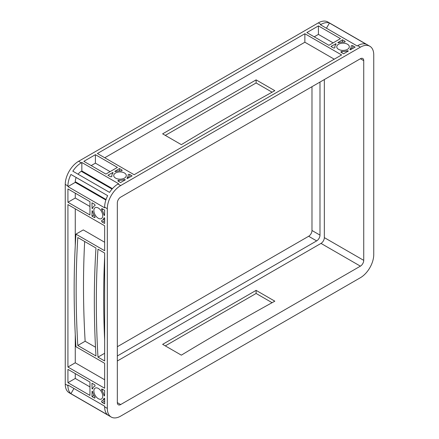 <?xml version="1.0" encoding="UTF-8"?>
<svg xmlns="http://www.w3.org/2000/svg" width="439" height="439" viewBox="0 0 439 439"><rect width="100%" height="100%" fill="white"/><g stroke="black" fill="none" stroke-linecap="round" stroke-linejoin="round"><path stroke-width="0.66" d="M98.303 388.433A6.278 3.627 -120 0 0 95.164 388.125A6.278 3.627 -120 0 0 94.204 393.157A6.278 3.627 -120 0 0 98.303 398.689A6.278 3.627 -120 0 0 101.447 399.002A6.278 3.627 -120 0 0 102.408 393.97A6.278 3.627 -120 0 0 98.303 388.433M98.303 208.009A6.278 3.627 -120 0 0 95.164 207.702A6.278 3.627 -120 0 0 94.204 212.734A6.278 3.627 -120 0 0 98.303 218.265A6.278 3.627 -120 0 0 101.447 218.578A6.278 3.627 -120 0 0 102.408 213.546A6.278 3.627 -120 0 0 98.303 208.009M124.446 172.988A6.278 3.627 0 0 0 117.603 172.198A6.278 3.627 0 0 0 113.728 175.551A6.278 3.627 0 0 0 115.567 178.113A6.278 3.627 0 0 0 122.41 178.898A6.278 3.627 0 0 0 126.289 175.551A6.278 3.627 0 0 0 124.446 172.988M347.474 44.224A6.278 3.627 0 0 0 340.631 43.439A6.278 3.627 0 0 0 336.751 46.786A6.278 3.627 0 0 0 338.59 49.349A6.278 3.627 0 0 0 345.433 50.139A6.278 3.627 0 0 0 349.312 46.786A6.278 3.627 0 0 0 347.474 44.224M89.957 206.506L75.267 198.027L75.267 193.165M67.924 202.264L67.924 188.929L89.957 201.649L89.957 214.989L67.924 202.264L75.267 198.027M91.96 216.147L92.08 210.704A0.944 0.543 60 0 1 92.728 211.647A8.171 4.714 -120 0 0 94.786 216.394A0.944 0.543 60 0 1 94.851 217.585A0.944 0.543 60 0 1 94.38 217.541L91.96 216.147L93.946 215M94.786 205.82A8.171 4.714 -120 0 0 94.22 206.061A8.171 4.714 -120 0 0 92.728 208.19A0.944 0.543 60 0 1 92.552 208.437A0.944 0.543 60 0 1 92.08 208.388L91.96 202.807L94.38 204.201A0.944 0.543 60 0 1 94.994 205.035A0.944 0.543 60 0 1 94.851 205.787A0.944 0.543 60 0 1 94.786 205.82L94.906 205.748M89.957 386.929L75.267 378.451L75.267 373.594M67.924 382.693L67.924 369.353L89.957 382.073L89.957 395.413L67.924 382.693L75.267 378.451M91.96 396.571L92.08 391.127A0.944 0.543 60 0 1 92.728 392.071A8.171 4.714 -120 0 0 94.786 396.818A0.944 0.543 60 0 1 94.851 398.008A0.944 0.543 60 0 1 94.38 397.964L91.96 396.571L93.946 395.424M94.786 386.243A8.171 4.714 -120 0 0 94.22 386.49A8.171 4.714 -120 0 0 92.728 388.614A0.944 0.543 60 0 1 92.552 388.861A0.944 0.543 60 0 1 92.08 388.811L91.96 383.231L94.38 384.624A0.944 0.543 60 0 1 94.994 385.458A0.944 0.543 60 0 1 94.851 386.216A0.944 0.543 60 0 1 94.786 386.243L94.906 386.172M104.647 210.133L104.531 215.576A0.944 0.543 60 0 1 103.884 214.633A8.171 4.714 -120 0 0 101.826 209.88A0.944 0.543 60 0 1 101.76 208.69A0.944 0.543 60 0 1 102.232 208.734L104.647 210.133M104.647 217.958L104.647 223.467L102.232 222.074A0.944 0.543 60 0 1 101.618 221.245A0.944 0.543 60 0 1 101.76 220.488A0.944 0.543 60 0 1 101.826 220.46A8.171 4.714 -120 0 0 102.391 220.213A8.171 4.714 -120 0 0 103.884 218.084A0.944 0.543 60 0 1 104.059 217.843A0.944 0.543 60 0 1 104.531 217.887L104.647 217.958M104.647 398.382L104.647 403.891L102.232 402.497A0.944 0.543 60 0 1 101.618 401.669A0.944 0.543 60 0 1 101.76 400.911A0.944 0.543 60 0 1 101.826 400.884A8.171 4.714 -120 0 0 102.391 400.637A8.171 4.714 -120 0 0 103.884 398.508A0.944 0.543 60 0 1 104.059 398.266A0.944 0.543 60 0 1 104.531 398.31L104.647 398.382M104.647 390.556L104.531 396A0.944 0.543 60 0 1 103.884 395.056A8.171 4.714 -120 0 0 101.826 390.309A0.944 0.543 60 0 1 101.76 389.113A0.944 0.543 60 0 1 102.232 389.157L104.647 390.556M125.351 179.792L120.577 182.547L118.157 181.153A0.944 0.543 180 0 1 117.882 180.764A0.944 0.543 180 0 1 118.947 180.226A8.171 4.714 0 0 0 124.089 179.633A0.944 0.543 180 0 1 125.23 179.721L125.351 179.792M132.128 175.88L127.233 178.563A0.944 0.543 180 0 1 126.953 178.179A0.944 0.543 180 0 1 127.08 177.905A8.171 4.714 0 0 0 128.177 175.551A8.171 4.714 0 0 0 128.106 174.936A0.944 0.543 180 0 1 128.1 174.87A0.944 0.543 180 0 1 128.682 174.365A0.944 0.543 180 0 1 129.708 174.481L132.128 175.88M91.197 165.585L95.4 163.154L110.09 171.638M105.887 174.063L83.849 161.343L95.4 154.676L117.438 167.396L105.887 174.063M110.304 176.615L107.89 175.221L112.779 172.532A0.944 0.543 180 0 1 113.059 172.922A0.944 0.543 180 0 1 112.933 173.191A8.171 4.714 0 0 0 111.841 175.551A8.171 4.714 0 0 0 111.907 176.16A0.944 0.543 180 0 1 111.918 176.231A0.944 0.543 180 0 1 111.33 176.736A0.944 0.543 180 0 1 110.304 176.615M119.441 168.554L121.855 169.948A0.944 0.543 180 0 1 122.13 170.332A0.944 0.543 180 0 1 121.065 170.875A8.171 4.714 0 0 0 115.923 171.462A0.944 0.543 180 0 1 114.788 171.38L119.441 168.554L119.441 170.842M95.4 154.676L95.4 163.154M314.22 36.821L318.423 34.396L333.113 42.874M328.91 45.305L306.872 32.579L318.423 25.912L340.461 38.632L328.91 45.305M333.327 47.856L330.913 46.457L335.808 43.774A0.944 0.543 180 0 1 336.082 44.158A0.944 0.543 180 0 1 335.956 44.432A8.171 4.714 0 0 0 334.864 46.786A8.171 4.714 0 0 0 334.93 47.396A0.944 0.543 180 0 1 334.941 47.467A0.944 0.543 180 0 1 334.359 47.972A0.944 0.543 180 0 1 333.327 47.856M342.464 39.79L344.878 41.184A0.944 0.543 180 0 1 345.158 41.568A0.944 0.543 180 0 1 344.088 42.111A8.171 4.714 0 0 0 338.952 42.704A0.944 0.543 180 0 1 337.81 42.616L342.464 39.79L342.464 42.084M318.423 25.912L318.423 34.396M355.151 47.116L350.256 49.805A0.944 0.543 180 0 1 349.982 49.415A0.944 0.543 180 0 1 350.108 49.146A8.171 4.714 0 0 0 351.2 46.786A8.171 4.714 0 0 0 351.129 46.177A0.944 0.543 180 0 1 351.123 46.106A0.944 0.543 180 0 1 351.705 45.601A0.944 0.543 180 0 1 352.736 45.722L355.151 47.116M348.374 51.028L343.6 53.783L341.185 52.389A0.944 0.543 180 0 1 340.905 52.005A0.944 0.543 180 0 1 341.976 51.462A8.171 4.714 0 0 0 347.112 50.875A0.944 0.543 180 0 1 348.253 50.957L348.374 51.028M104.751 157.76L304.869 42.221L334.249 59.183M256.113 79.876L162.628 133.851L181.345 144.656A2832.977 1635.604 180 0 1 274.83 90.686L256.113 79.876L256.113 82.96L272.098 92.19M104.647 253.04L104.647 360.984L97.974 357.132A944.327 545.211 60 0 1 97.974 249.182L104.647 253.04M67.924 367.037L67.924 204.579L104.647 225.783L104.647 250.724L75.936 234.146A944.327 545.211 -120 0 0 75.936 346.722L104.647 363.3L104.647 388.241L67.924 367.037L75.267 362.795L75.267 334.567M104.647 340.082A944.327 545.211 60 0 1 104.647 256.98M104.647 242.246L83.284 229.91L75.936 234.146M75.267 245.533L75.267 208.821M104.647 379.762L75.267 362.795M104.647 406.86A18.888 10.904 120 0 0 107.665 414.882L70.937 393.679A18.888 10.904 -60 0 1 67.924 385.656L67.924 385.003L104.647 406.207L104.647 406.86L107.319 408.402A18.888 10.904 120 0 0 111.232 417.05A18.888 10.904 120 0 0 120.676 416.117L360.392 277.717A18.888 10.904 120 0 0 373.748 254.582L373.748 54.886A18.888 10.904 120 0 0 369.836 46.238A18.888 10.904 120 0 0 360.392 47.171L120.676 185.571A18.888 10.904 120 0 0 107.319 208.706L107.319 408.402M70.937 393.679L73.939 388.477M104.647 207.164L104.647 207.817L67.924 186.613L75.267 182.372L75.267 181.719A8.5 4.906 -60 0 1 76.188 177.493L107.665 195.662A18.888 10.904 120 0 0 104.647 207.164L107.319 208.706M67.924 186.613L67.924 185.96A18.888 10.904 -60 0 1 70.937 174.459L76.188 177.493M105.865 200.036L75.267 182.372M272.098 302.685L256.113 293.455L165.3 345.888M81.846 162.501L118.574 183.705L118.003 184.029A18.888 10.904 120 0 0 109.552 192.392L72.825 171.188A18.888 10.904 -60 0 1 81.275 162.825L81.846 162.501L81.846 170.98L112.439 188.644M304.869 33.737L341.597 54.941L134.131 174.722L97.403 153.518L304.869 33.737L304.869 42.221M78.082 174.223A8.5 4.906 -60 0 1 81.275 171.309L81.846 170.98M357.725 45.629L357.154 45.958L320.426 24.754L320.997 24.425A18.888 10.904 -60 0 1 329.448 23.031L366.175 44.235A18.888 10.904 120 0 0 357.725 45.629L360.392 47.171M326.446 28.228L329.448 23.031M117.334 355.974L316.656 240.896A4.719 2.727 120 0 0 319.993 235.117L319.993 82.06M117.334 346.722L308.644 236.27A4.719 2.727 120 0 0 311.981 230.486L311.981 86.686M117.334 360.984L320.997 243.404A4.719 2.727 120 0 0 324.333 237.62L324.333 79.558M117.334 402.623A4.719 2.727 120 0 0 118.316 404.785A4.719 2.727 120 0 0 120.676 404.549L360.392 266.149A4.719 2.727 120 0 0 363.733 260.365L363.733 60.664A4.719 2.727 120 0 0 362.751 58.502A4.719 2.727 120 0 0 360.392 58.738L120.676 197.138A4.719 2.727 120 0 0 117.334 202.922L117.334 402.623L120.676 404.549M256.113 290.371L162.628 344.346L181.345 355.151A2832.977 1635.604 180 0 1 274.83 301.176L256.113 290.371L256.113 293.455M165.3 135.393L256.113 82.96M111.232 417.05L69.164 392.762A18.888 10.904 -60 0 1 65.252 384.114L65.252 184.418A18.888 10.904 -60 0 1 78.608 161.283L318.324 22.883A18.888 10.904 -60 0 1 327.768 21.95L369.836 46.238M95.971 355.974A944.327 545.211 60 0 1 95.971 248.03L77.796 237.537A944.327 545.211 -120 0 0 77.796 345.482L95.971 355.974M70.937 174.459L107.665 195.662M97.974 357.132L104.647 353.274M77.796 345.482L85.139 341.24L95.493 347.216M84.667 241.499A944.327 545.211 -120 0 0 85.139 341.24M335.687 43.702L335.687 44.723M112.664 172.467L112.664 173.487M91.96 388.74L92.848 388.23M91.96 208.316L92.848 207.806M94.38 217.541L95.043 217.151M94.38 397.964L95.043 397.58M103.884 218.084L104.356 217.815M103.884 398.508L104.356 398.239M124.089 179.633L124.089 180.517M118.947 180.226L118.947 181.609M121.855 169.948L121.855 170.716M344.878 41.184L344.878 41.957M347.112 50.875L347.112 51.753M341.976 51.462L341.976 52.845M106.046 199.487L75.267 181.719M112.055 189.077L81.275 171.309M319.993 235.117L311.981 230.486M316.656 240.896L308.644 236.27M360.392 266.149L320.997 243.404M363.733 260.365L324.333 237.62M363.733 60.664L360.392 58.738M67.924 385.656L65.252 384.114M67.924 185.96L65.252 184.418M118.003 184.029L120.676 185.571M81.275 162.825L78.608 161.283M320.997 24.425L318.324 22.883M352.736 45.722L352.736 48.51M350.108 49.146L350.108 49.689M129.708 174.481L129.708 177.274M127.08 177.905L127.08 178.453M102.232 222.074L104.647 220.68M101.826 209.88L103.022 209.194M103.884 214.633L104.647 214.188M101.826 390.309L103.022 389.618M103.884 395.056L104.647 394.612M102.232 402.497L104.647 401.103M335.808 43.774L335.808 44.586M112.779 172.532L112.779 173.35M92.08 388.811L92.788 388.405M92.08 208.388L92.788 207.982M94.22 206.061L95 205.617M94.22 386.49L95 386.04M102.391 220.213L104.647 218.907M102.391 400.637L104.647 399.331M334.864 46.786L334.864 47.686M351.2 46.786L351.2 49.398M128.177 175.551L128.177 178.157M111.841 175.551L111.841 176.445"/></g></svg>
